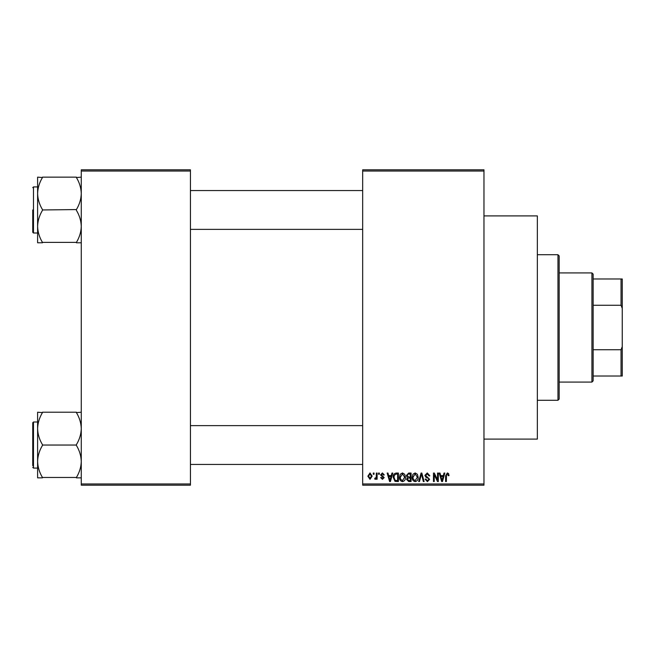 <?xml version="1.0" encoding="UTF-8"?>
<svg xmlns="http://www.w3.org/2000/svg" width="655" height="655" viewBox="0 0 655 655"><rect width="100%" height="100%" fill="white"/><g stroke="black" fill="none" stroke-linecap="round" stroke-linejoin="round"><path stroke-width="0.98" d="M483.971 215.904L537.346 215.904L537.346 439.096L483.971 439.096M483.971 171.029L362.673 171.029L362.673 169.817L483.971 169.817L483.971 485.183L362.673 485.183L362.673 483.971L483.971 483.971M373.26 473.057L374.038 473.057L374.038 474.269L373.26 474.269L373.26 473.057M378.557 473.057L379.327 473.057L379.327 474.269L378.557 474.269L378.557 473.057M391.968 473.057L392.779 473.057L390.429 481.548L389.619 481.548L387.154 473.057L387.965 473.057L388.636 475.595L391.305 475.595L391.968 473.057M404.7 474.277L405.461 477.192C405.625 479.599 404.634 481.089 402.481 481.654C400.361 481.098 399.37 479.648 399.509 477.29L400.27 474.245L402.481 472.943L404.7 474.277M417.382 474.277L418.144 477.192C418.308 479.599 417.317 481.089 415.155 481.654C413.043 481.098 412.052 479.648 412.183 477.29L412.953 474.245L415.164 472.943L417.382 474.277M427.273 472.943L429.827 475.808L429.058 475.923L427.207 473.942L425.644 475.391L429.606 479.329L427.412 481.654L425.087 479.124L425.856 479.01L427.387 480.664L428.837 479.304L428.591 478.437L426.037 477.43L424.866 475.407L427.273 472.943M444.016 473.057L444.827 473.057L442.477 481.548L441.667 481.548L439.202 473.057L440.013 473.057L440.676 475.595L443.353 475.595L444.016 473.057M362.673 171.029L362.673 483.971M448.56 473.549L449.019 475.595L448.241 475.702L447.308 473.942L446.481 474.58L446.374 481.548L445.596 481.548L445.596 475.784L447.349 472.943L448.56 473.549M437.548 473.057L438.318 473.057L438.318 481.548L437.499 481.548L434.24 474.736L434.24 481.548L433.471 481.548L433.471 473.057L434.298 473.057L437.548 479.853L437.548 473.057M421.083 473.057L421.836 473.057L424.121 481.548L423.326 481.548L421.501 474.048L419.462 481.548L418.66 481.548L421.083 473.057M408.695 473.057L411.086 473.057L411.086 481.548L408.687 481.548L406.567 479.411L407.394 477.634L406.346 475.546L408.695 473.057M396.144 473.057L398.404 473.057L398.404 481.548L395.022 481.392L393.221 477.348C393.016 474.932 393.991 473.5 396.144 473.057M382.405 472.943L384.288 474.932L383.519 475.039L382.348 473.827L381.308 474.785L384.182 477.577L382.438 479.337L380.653 477.577L381.423 477.462L382.414 478.461L383.404 477.708L380.539 474.941L382.405 472.943M376.347 473.057L377.124 473.057L377.124 479.231L376.347 479.231L376.347 478.248L375.43 479.337L374.693 479.01L374.914 478.125L376.207 477.52L376.347 473.057M370.01 472.943L372.163 476.144L370.01 479.337L367.856 476.21L370.01 472.943M190.433 485.183L81.269 485.183L81.269 483.971L190.433 483.971L190.433 485.183M190.433 171.029L81.269 171.029L81.269 169.817L190.433 169.817L190.433 483.971M81.269 171.029L81.269 483.971M442.371 479.059L443.091 476.586L440.938 476.586L442.019 480.664L442.371 479.059M415.155 480.664L417.366 477.176L415.172 473.942L412.961 477.315L413.289 479.239L415.155 480.664M410.308 480.557L410.308 478.019L408.057 478.101L407.336 479.272L408.966 480.557L410.308 480.557M410.308 477.028L410.308 474.048L407.877 474.154L407.115 475.538L408.785 477.028L410.308 477.028M402.473 480.664L404.692 477.176L402.489 473.942L400.279 477.315L400.606 479.239L402.473 480.664M397.634 480.557L397.634 474.048L396.242 474.048L394.302 475.284L393.991 477.356L395.161 480.385L397.634 480.557M390.323 479.059L391.043 476.586L388.898 476.586L389.971 480.664L390.323 479.059M370.026 478.461L371.385 476.144L369.985 473.827L368.634 476.144L370.026 478.461M591.923 382.086L591.923 272.914L593.135 274.126L593.135 380.874L591.923 382.086L559.173 382.086M591.923 272.914L559.173 272.914M622.25 376.019L621.038 376.019L621.038 349.737L622.25 346.642L622.25 376.019M593.135 376.019L621.038 376.019M593.135 278.981L622.25 278.981L622.25 346.642M593.135 349.737L621.038 349.737M622.25 308.358L621.038 305.263L621.038 278.981M593.135 305.263L621.038 305.263M557.962 254.721L559.173 255.933L559.173 399.067L557.962 400.279L557.962 254.721L537.346 254.721M37.605 193.553L37.605 226.368C37.777 220.76 39.398 215.421 42.452 210.353L42.452 209.567C39.415 204.573 37.793 199.235 37.605 193.553C37.777 187.944 39.398 182.606 42.452 177.538L37.605 177.145L37.605 193.553M32.75 209.96L32.75 232.279L33.479 233.008L37.605 233.008M81.269 177.145L76.414 177.538C79.46 182.54 81.073 187.879 81.269 193.553C81.089 199.169 79.476 204.507 76.414 209.567L42.452 209.96M76.414 177.145L42.452 177.145M76.414 209.96L76.414 210.353C79.46 215.356 81.073 220.694 81.269 226.368C81.089 231.985 79.476 237.323 76.414 242.391L42.452 242.391C39.415 237.388 37.793 232.05 37.605 226.368L37.605 242.784L42.452 242.784M76.414 242.784L81.269 242.784M81.269 412.216L76.414 412.609C79.46 417.612 81.073 422.95 81.269 428.632C81.089 434.24 79.476 439.579 76.414 444.647L76.414 445.433C79.46 450.427 81.073 455.765 81.269 461.447C81.089 467.056 79.476 472.394 76.414 477.462L42.452 477.462C39.415 472.46 37.793 467.121 37.605 461.447C37.777 455.831 39.398 450.493 42.452 445.433L42.452 444.647C39.415 439.644 37.793 434.306 37.605 428.632C37.777 423.015 39.398 417.677 42.452 412.609L37.605 412.216L37.605 477.855L42.452 477.855M32.75 465.656L32.75 445.04L32.75 465.656M76.414 412.216L42.452 412.216M76.414 445.04L42.452 445.04M76.414 477.855L81.269 477.855M32.75 445.04L32.75 422.721L33.479 421.992L33.479 468.079L32.75 467.351M32.75 187.649L33.479 186.921L33.479 233.008M557.962 400.279L537.346 400.279M190.433 190.556L362.673 190.556M190.433 229.373L362.673 229.373M33.479 186.921L37.605 186.921M362.673 464.444L190.433 464.444M362.673 425.627L190.433 425.627M33.479 468.079L37.605 468.079M33.479 421.992L37.605 421.992"/></g></svg>
